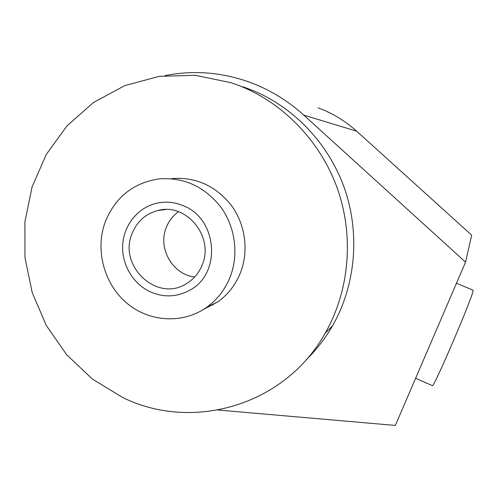 <?xml version="1.0" encoding="UTF-8"?>
<svg xmlns="http://www.w3.org/2000/svg" width="498" height="498" viewBox="0 0 498 498"><rect width="100%" height="100%" fill="white"/><g stroke="black" fill="none" stroke-linecap="round" stroke-linejoin="round"><path stroke-width="0.75" d="M230.207 276.82C225.233 289.357 217.483 299.454 206.963 307.123C183.121 324.279 149.369 322.237 126.766 303.095C104.101 284.009 95 250.233 105.09 222.32C114.994 197.501 132.885 183.034 158.769 178.913C183.656 177.027 204.305 186.376 220.726 206.963C235.268 226.839 238.94 254.254 230.207 276.82M171.847 178.589C195.807 176.778 215.678 185.748 231.458 205.506C245.427 224.567 248.938 250.874 240.515 272.555C235.716 284.595 228.252 294.299 218.112 301.682L203.477 309.463M218.149 410.041L395.344 425.441L465.549 262.129L471.687 235.156L356.717 131.235C345.22 120.908 332.334 113.096 318.073 107.811M465.549 262.129L303.73 115.075C287.651 100.565 269.729 89.646 249.952 82.319C221.797 72.216 193.523 69.975 165.124 75.603M306.139 359.842C316.448 349.82 325.269 338.441 332.602 325.711C355.448 285.703 360.284 234.471 344.759 189.128C329.022 143.866 293.683 106.734 251.085 89.764L242.781 86.745M239.843 85.893L231.159 82.736L195.291 75.304L159.236 76.35L124.805 85.606L93.63 102.407L67.099 125.751L46.314 154.405L32.077 186.949L24.9 221.878L24.981 257.64L32.239 292.687L46.345 325.536L66.695 354.775L92.466 379.121L122.589 397.454C192.209 431.928 284.781 405.864 325.269 333.1C349.135 291.255 354.184 237.558 337.899 190.018C321.397 142.559 284.377 103.64 239.843 85.893M194.724 276.956C172.899 274.79 157.698 248.633 166.114 227.903C168.666 221.193 172.806 215.796 178.527 211.712M202.3 264.662C214.339 236.718 186.208 202.512 158.071 210.455C145.534 213.773 136.813 221.622 131.908 234.004C118.412 266.081 156.696 302.13 185.742 284.072C193.411 279.664 198.926 273.19 202.3 264.662M456.473 283.231L472.951 290.116L473.088 290.539C473.735 294.567 434.53 386.336 432.445 385.676L432.214 385.57M213.53 303.917L213.032 304.969M183.146 205.68C174.786 202.207 166.276 201.316 157.617 203.022C138.705 206.857 124.145 224.249 122.732 244.163C121.263 264.077 132.997 284.159 150.813 292.083C164.39 297.773 177.549 297.051 190.286 289.923C221.803 273.172 217.389 218.448 183.146 205.68M356.717 131.235L303.73 115.075M206.963 307.123L218.112 301.682M332.602 325.711L325.269 333.1M165.647 209.54L158.071 210.455M415.618 378.275L432.445 385.676"/></g></svg>
